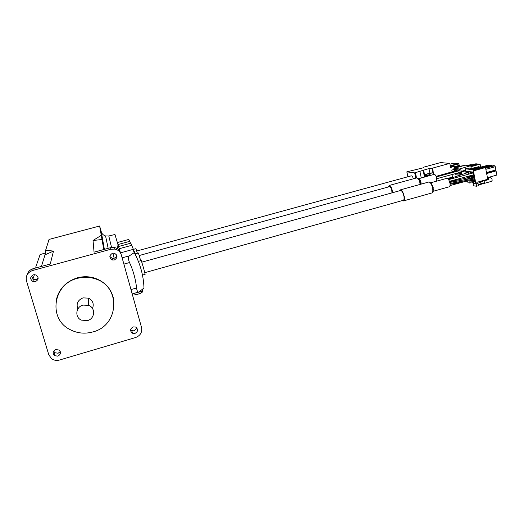 <?xml version="1.0" encoding="UTF-8"?>
<svg xmlns="http://www.w3.org/2000/svg" width="523" height="523" viewBox="0 0 523 523"><rect width="100%" height="100%" fill="white"/><g stroke="black" fill="none" stroke-linecap="round" stroke-linejoin="round"><path stroke-width="0.78" d="M35.852 267.953L35.812 266.88L40.114 254.557L45.259 253.047M41.428 266.436L45.017 254.812L45.645 250.229L49.057 239.41L99.632 226.008L101.285 231.846C101.946 233.905 103.371 235.272 105.561 235.945L108.791 235.984L114.962 234.481L119.924 251.269M389.472 186.665L389.511 186.652C390.413 186.763 391.184 188.045 391.819 190.49L391.975 192.869M388.432 186.953L389.19 185.462C390.4 185.613 391.426 187.312 392.27 190.581L392.538 192.712M434.149 174.368L434.188 174.362C435.214 174.434 436.038 175.682 436.659 178.095L436.398 181.213M140.72 260.702L138.412 253.021M134.999 333.413C138.183 331.464 138.399 329.346 135.647 327.045L133.175 326.901C130.011 328.81 129.776 330.922 132.463 333.236L134.999 333.413M136.895 327.993L134.346 330.837L131.835 330.66L130.606 329.68M112.517 253.23L114.276 253.178C117.858 255.335 117.904 257.597 114.406 259.964L112.55 259.996C109.046 257.8 109.032 255.544 112.517 253.23M109.85 256.486L112.177 258.323L114.007 258.29C115.661 257.728 116.544 256.59 116.636 254.897M35.44 281.642C38.852 279.589 39.009 277.36 35.904 274.948L33.394 274.81C30.014 276.798 29.818 279.014 32.805 281.459L35.44 281.642M38.179 278.164L36.074 279.655L33.472 279.472L31.341 276.19M55.804 349.554L59.021 350.031C61.23 352.463 60.818 354.502 57.785 356.156L54.49 355.627C52.365 353.188 52.803 351.168 55.804 349.554M53.673 351.116L54.863 352.711L58.118 353.241L60.269 351.613M92.493 308.498C94.192 303.928 92.852 300.483 88.472 298.156L83.013 297.875C77.718 300.124 76.005 303.817 77.888 308.962M82.994 305.099C75.73 306.811 74.58 317.337 81.327 320.122L87.491 320.579C94.944 318.795 95.82 307.884 88.694 305.38L82.994 305.099M113.739 299.587C111.602 289.127 105.3 281.989 94.833 278.171C89.106 276.366 83.288 276.255 77.378 277.831C65.48 281.688 58.36 289.507 56.026 301.281M77.358 278.386C53.169 283.95 48.031 318.507 69.579 329.34C76.927 333.301 84.7 334.164 92.885 331.922C119.473 325.476 121.166 285.996 94.872 278.726C89.126 276.915 83.288 276.804 77.358 278.386M400.526 190.496L400.579 190.483C401.88 190.634 402.965 192.405 403.848 195.798C404.325 198.413 404.129 199.917 403.253 200.322L144.786 272.673M402.403 200.564L403.423 200.937C404.403 200.479 404.625 198.786 404.089 195.85C403.102 192.026 401.873 190.032 400.415 189.869L399.67 190.732M446.747 178.343L446.805 178.33C448.093 178.415 449.113 179.925 449.865 182.86C450.238 185.122 449.989 186.45 449.107 186.835L433.064 191.32M141.02 293.017L141.746 291.265L140.824 293.161L138.7 293.939C136.568 294.802 134.914 294.645 133.725 293.468M142.465 275.091L145.133 274.346L143.72 268.619L141.282 260.546L138.36 261.356M429.913 173.139L433.377 172.727L424.839 174.604L429.913 173.139L428.971 168.563L414.68 172.871L406.848 171.838L422.911 167.896L423.643 167.183L440.549 162.581L449.767 163.411L432.469 168.138L433.763 174.479M411.248 175.846L411.274 175.833C412.065 175.852 412.765 176.846 413.379 178.814M454.082 169.472L451.14 170.282L454.069 169.419M432.469 168.138L428.971 168.563M432.966 172.675L432.031 168.092M433.377 172.727L433.737 174.486M450.486 167.007L453.886 166.072L455.154 166.196L450.578 167.452L449.767 163.411M451.996 174.564L452.5 177.081L447.505 178.461M428.252 175.107L425.578 175.852L428.102 175.087L428.429 175.944M427.67 176.153L427.513 175.375M426.918 176.362L426.768 175.643M428.997 174.845L428.102 175.087L428.997 174.845L429.18 175.741M429.252 173.414L429.494 174.59L428.84 174.826L429.631 174.61L429.828 175.558M425.297 176.807L424.839 174.604M455.154 166.196L455.363 167.236M426.376 174.44L426.618 175.623M429.782 173.27L430.226 175.447M453.872 163.143L458.403 163.522L459.933 166.177M424.99 176.892L423.584 170.034M130.972 289.572L136.568 287.99C136.961 290.893 137.726 292.233 138.857 292.011L143.982 288.029C143.518 275.549 140.269 263.749 134.234 252.629L132.907 249.451L120.663 252.792M122.127 257.839L129.344 255.858L134.234 252.629M136.568 287.99C135.64 279.23 133.293 270.744 129.521 262.546L123.873 264.102M129.344 255.858C128.096 256.976 128.155 259.205 129.521 262.546M488.966 177.264L489.861 177.369L487.462 177.748M489.861 177.369L491.868 178.709L492.169 180.278L491.555 181.337L478.342 185.057M487.161 179.422L488.685 179.605L488.188 177.833M488.685 179.605L484.128 180.886M481.605 166.955L487.979 165.19L490.064 165.686M484.311 167.282L490.934 165.445L492.359 165.974M486.508 172.799L493.987 170.714L496.065 170.916L496.85 175.055L487.449 177.689M485.56 167.857L493.477 165.66L494.634 165.765L495.268 166.719L495.882 169.949L486.468 172.57M484.017 180.304L484.481 182.73L478.61 184.384L478.284 185.75L476.603 186.227L473.472 185.783L473.021 183.481L476.152 183.906L482.278 181.566L482.337 180.775M476.603 186.227L476.152 183.906M481.683 180.958L481.565 181.474L480.304 181.958L478.813 181.762M473.851 183.161L473.021 183.481M483.827 167.072L489.999 165.366M486.475 172.623L493.503 170.668M492.078 165.543L485.063 167.491M486.651 173.544L496.065 170.916M494.634 165.765L485.638 168.256M485.847 169.334L495.268 166.719M474.453 170.165L484.357 167.425L484.128 167.105L474.381 169.805M480.343 167.053L479.068 166.935L471.406 169.053M479.068 166.935L478.839 166.621L470.406 168.955M473.988 169.308L481.696 167.177L481.467 166.863L472.982 169.21M482.67 167.268L481.696 167.177M473.158 169.655L475.923 183.861L477.054 183.547L476.819 182.324L487.75 179.258L485.501 167.53L474.531 170.57L474.296 169.341L466.353 168.55L465.235 168.857L473.158 169.655L474.296 169.341M485.501 167.53L484.357 167.425M470.87 181.997L471.014 182.73L469.902 183.043L467.974 182.782L467.647 181.121M469.726 168.883L478.048 166.844M470.798 172.446L470.765 173.59M475.923 183.861L473.936 183.593L473.701 182.377L469.667 181.841L469.902 183.043M465.235 168.857L466.085 173.172M466.764 176.637L467.026 177.97M469.536 175.878L471.511 176.114L471.373 175.382M471.007 173.525L470.667 171.792L468.601 171.57L470.537 172.42M468.601 171.57L469.085 174.048M471.968 178.441L471.654 176.846L469.582 176.597L471.53 177.506M470.373 180.631L470.445 181.004L470.962 180.527M470.445 181.004L472.524 181.272L472.328 180.285M469.582 176.597L469.909 178.258M469.595 178.343L469.242 176.552L467.725 176.375M467.477 176.441L469.131 177.212M469.209 180.84L470.053 180.69M467.235 176.506L467.503 177.866M474.649 179.964L472.87 181.318L474.969 181.592L474.1 177.134L472.001 176.885L474.015 178.068M471.694 175.297L471.857 176.153L473.348 174.845M471.857 176.153L473.956 176.401L473.112 172.054L471.014 171.832L473.027 172.976M468.765 174.133L468.262 171.537L466.215 171.315L468.137 172.159M472.001 176.885L472.295 178.382M472.655 180.226L472.87 181.318M471.014 171.832L471.328 173.44M466.215 171.315L466.549 173.015M141.537 327.503L121.323 254.93C120.323 251.825 118.185 249.876 114.91 249.092L110.896 249.229L32.622 270.489C27.569 272.391 25.522 275.863 26.477 280.897L48.77 354.738L51.594 358.726C53.947 360.38 56.576 360.818 59.465 360.04L135.66 337.512C140.386 335.616 142.348 332.282 141.537 327.503M103.776 249.53L99.632 226.008M45.645 250.229L53.483 251.099L50.273 264.037L33.289 268.645L32.622 270.489M110.896 249.229L110.536 247.693L94.055 252.164L93.035 240.495L101.214 235.363M32.89 279.151L34.413 274.667M45.017 254.812L53.483 251.099M118.028 244.607L117.59 248.007L118.185 249.288M117.904 249.066L117.59 248.007M102.063 239.495L93.035 240.495M110.536 247.693L114.504 247.556C117.734 248.333 119.845 250.256 120.833 253.328M27.124 274.758C28.02 271.672 30.073 269.639 33.289 268.645M118.564 246.496L130.815 243.169L131.711 245.313L119.198 248.719M131.711 245.313L137.621 259.578M471.7 164.941L470.935 164.614L467.536 165.412M471.262 168.458L470.72 165.699L465.431 165.222L455.853 167.099L454.239 167.543L454.382 168.256M471.648 164.68L470.929 165.157M477.486 164.196L470.733 165.745M469.379 165.582L475.825 163.804L477.316 163.928M470.792 166.046L478.185 164.006L480.114 164.17L480.657 166.968M465.614 170.786L461.312 171.975L465.614 170.786M480.114 164.17L470.916 166.706M465.496 170.191L461.194 171.381M460.743 174.944L459.56 168.981L470.72 165.699M460.658 168.681L461.829 174.584M459.809 175.257L455.121 174.695L454.932 173.767M458.704 172.74L457.605 173.963L459.527 174.185L458.684 169.936L456.769 169.733L458.586 170.72M456.769 169.733L457.076 171.296M457.435 173.087L457.605 173.963M455.324 173.656L457.285 173.924L457.135 173.165M456.782 171.374L456.448 169.7L454.5 169.498L456.331 170.478M454.5 169.498L454.814 171.08M454.422 171.191L453.866 168.399L462.339 166.039L455.245 167.641L455.317 168.001M455.245 167.641L454.239 167.543M459.56 168.981L453.866 168.399M137.386 253.302L135.954 248.673M117.394 242.522L128.815 239.436L129.626 241.378L118.002 244.529M129.626 241.378L130.587 243.234M420.113 184.416L419.904 182.939C419.067 179.703 417.995 178.023 416.694 177.905L416.641 177.918M418.459 178.703L418.577 178.657C419.564 178.742 420.368 179.997 420.989 182.429L421.165 184.122M420.472 184.312L420.27 182.775L420.466 184.318M420.263 182.769L418.727 179.043M403.488 200.917L431.743 193.007C432.822 192.523 433.109 190.823 432.606 187.901C431.625 184.109 430.351 182.148 428.768 182.017L428.703 182.037M430.952 183.089L433.227 187.496L433.136 190.928M474.459 178.997L449.963 183.475M134.398 293.279L141.308 291.494M406.887 171.871L407.914 176.761M415.778 178.153L414.68 172.871M426.337 176.519L426.193 175.8M425.892 176.643L425.729 175.872M425.578 175.852L425.336 174.669M426.036 175.78L425.794 174.597M453.931 163.13L449.93 164.222L453.899 163.13M458.403 163.522L450.238 165.765M458.828 163.876L450.329 166.209M459.684 165.229L455.213 166.458M459.809 165.549L455.278 166.798M424.499 177.029L423.12 170.341M419.943 171.524L421.263 177.918M415.445 172.753L416.524 177.951M141.746 291.265L142.498 290.2M482.278 181.566L481.565 181.474M482.435 181.265L481.722 181.174M108.791 235.984L111.556 247.484M112.916 253.145L114.145 258.251M101.285 231.846L104.371 249.366M420.479 184.312L418.616 178.892M418.505 178.755L434.188 174.362M458.861 170.812L436.339 176.924M400.415 189.869L428.768 182.017C430.56 181.945 431.965 183.854 432.972 187.744C433.665 189.967 433.273 191.712 431.802 192.987M449.44 181.344L473.642 174.767M449.767 182.416L474.276 178.023M463.881 179.886L471.831 177.735M406.848 171.864L407.881 176.767M138.772 292.037L132.175 293.906M141.367 292.867C142.099 292.684 142.518 291.932 142.609 290.605L142.276 289.389M481.14 166.83L472.661 169.177M483.468 167.046L474.341 169.576M483.795 167.079L474.361 169.687M449.957 185.587L464.084 181.762M469.419 177.441L449.564 181.71M474.636 179.866L450.042 184.286M448.603 179.611L473.276 172.91M468.425 172.394L448.224 179.095M446.805 178.33L430.69 182.795M400.579 190.483L141.851 262.16M105.561 235.945L108.163 248.34M109.889 256.564L110.235 258.212M94.833 278.171L94.872 278.726M88.472 298.156L88.694 305.38M54.863 352.711L54.49 355.627M33.472 279.472L32.805 281.459M112.177 258.323L112.55 259.996M131.835 330.66L132.463 333.236M114.91 249.092L114.504 247.556M138.418 253.014L135.627 253.786M459.214 172.603L436.757 178.703M456.618 170.563L436.117 176.349M389.19 185.462L416.694 177.905C418.76 178.526 419.949 180.154 420.263 182.789M389.511 186.652L139.242 255.518M135.954 248.667L133.705 249.288M411.274 175.833L136.725 251.02"/></g></svg>
